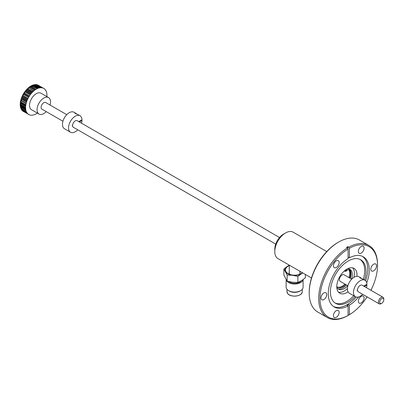 <?xml version="1.0" encoding="UTF-8"?>
<svg xmlns="http://www.w3.org/2000/svg" width="404" height="404" viewBox="0 0 404 404"><rect width="100%" height="100%" fill="white"/><g stroke="black" fill="none" stroke-linecap="round" stroke-linejoin="round"><path stroke-width="0.61" d="M349.283 269.074A11.428 6.6 -60 0 1 351.041 273.867A11.428 6.6 -60 0 1 350.253 278.351M346.445 284.941A11.428 6.6 -60 0 1 337.926 288.744M347.339 268.872A11.428 6.6 -60 0 1 349.97 269.382A11.428 6.6 -60 0 1 352.333 274.614A11.428 6.6 -60 0 1 351.546 279.098M347.738 285.689A11.428 6.6 -60 0 1 338.537 289.178A11.428 6.6 -60 0 1 336.784 287.158M326.735 251.571L293.183 232.199A15.241 8.797 120 0 0 285.562 232.951A15.241 8.797 120 0 0 274.786 251.621A15.241 8.797 120 0 0 277.942 258.595L311.494 277.967M274.786 251.621L274.786 249.132A12.191 7.04 -60 0 1 283.406 234.199L285.562 232.951M309.206 293.021L309.206 292.274A40.693 23.493 -60 0 1 337.981 242.435L338.628 242.062A41.607 24.023 120 0 0 309.206 293.021A41.607 24.023 120 0 0 317.827 312.065L327.306 317.539A41.607 24.023 -60 0 1 320.801 284.633A41.607 24.023 -60 0 1 347.435 247.935L348.086 249.056A40.693 23.493 120 0 0 319.983 298.495A40.693 23.493 120 0 0 348.086 315.489L347.435 315.862A41.607 24.023 -60 0 1 327.306 317.539M348.086 257.06L349.43 257.838L349.43 248.278L348.783 247.157L347.879 246.637A41.607 24.023 -60 0 0 347.208 247.016A41.607 24.023 -60 0 0 346.531 247.415L347.435 247.935M364.595 280.028A25.149 14.519 120 0 0 360.772 259.782A25.149 14.519 120 0 0 348.197 261.024A25.149 14.519 120 0 0 331.77 283.184A25.149 14.519 120 0 0 335.623 303.338A25.149 14.519 120 0 0 348.197 302.091A25.149 14.519 120 0 0 355.071 296.526M333.512 306.505A28.987 16.736 120 0 0 346.536 305.03L348.086 305.924L348.086 315.489M356.207 297.056A28.987 16.736 120 0 1 347.884 304.252L346.536 305.03M361.216 302.914A4.055 2.338 120 0 0 363.863 299.344A4.055 2.338 120 0 0 363.241 296.097A4.055 2.338 120 0 0 361.216 296.294A4.055 2.338 120 0 0 358.565 299.869A4.055 2.338 120 0 0 359.186 303.116A4.055 2.338 120 0 0 361.216 302.914M337.981 242.435L338.628 242.062A41.607 24.023 120 0 1 359.429 240.001L368.913 245.475A41.607 24.023 -60 0 1 377.533 264.524L377.533 265.271A40.693 23.493 120 0 0 349.43 248.278M336.3 317.302A4.055 2.338 120 0 0 338.946 313.726A4.055 2.338 120 0 0 338.325 310.479A4.055 2.338 120 0 0 336.3 310.681A4.055 2.338 120 0 0 333.654 314.251A4.055 2.338 120 0 0 334.275 317.504A4.055 2.338 120 0 0 336.3 317.302M336.3 267.468A4.055 2.338 120 0 0 338.946 263.898A4.055 2.338 120 0 0 338.325 260.646A4.055 2.338 120 0 0 336.3 260.848A4.055 2.338 120 0 0 333.654 264.423A4.055 2.338 120 0 0 334.275 267.67A4.055 2.338 120 0 0 336.3 267.468M323.841 299.576A4.055 2.338 120 0 0 326.493 296.006A4.055 2.338 120 0 0 325.871 292.759A4.055 2.338 120 0 0 323.841 292.956A4.055 2.338 120 0 0 321.195 296.531A4.055 2.338 120 0 0 321.816 299.778A4.055 2.338 120 0 0 323.841 299.576M361.216 253.086A4.055 2.338 120 0 0 363.863 249.51A4.055 2.338 120 0 0 363.241 246.263A4.055 2.338 120 0 0 361.216 246.465A4.055 2.338 120 0 0 358.565 250.036A4.055 2.338 120 0 0 359.186 253.283A4.055 2.338 120 0 0 361.216 253.086M373.675 270.806A4.055 2.338 120 0 0 376.321 267.236A4.055 2.338 120 0 0 375.7 263.989A4.055 2.338 120 0 0 373.675 264.186A4.055 2.338 120 0 0 371.024 267.761A4.055 2.338 120 0 0 371.645 271.008A4.055 2.338 120 0 0 373.675 270.806M334.992 302.934A25.149 14.519 120 0 0 346.905 301.344A25.149 14.519 120 0 0 353.778 295.779M363.686 286.108L366.928 284.234A9.524 5.499 120 0 0 364.964 280.24L363.302 279.28A25.149 14.519 120 0 0 360.105 259.439M338.537 292.238A14.327 8.272 120 0 0 344.253 290.981A14.327 8.272 120 0 0 347.415 288.567M353.879 277.376A14.327 8.272 120 0 0 352.616 267.852M356.969 276.301A14.327 8.272 120 0 0 354.066 268.408A14.327 8.272 120 0 0 346.905 269.114A14.327 8.272 120 0 0 337.547 281.739A14.327 8.272 120 0 0 339.739 293.218A14.327 8.272 120 0 0 346.905 292.511A14.327 8.272 120 0 0 348.031 291.784M348.086 249.056L348.086 258.616A28.987 16.736 120 0 0 329.694 284.194A28.987 16.736 120 0 0 334.265 306.984A28.987 16.736 120 0 0 348.086 305.924M347.879 248.702L347.879 246.637M348.086 314.681L348.783 315.085L349.43 314.711A40.693 23.493 120 0 0 367.11 296.874M348.783 247.157A41.607 24.023 -60 0 1 368.913 245.475M370.917 290.284A40.693 23.493 120 0 0 377.533 265.271M349.43 314.711L349.43 305.146A28.987 16.736 120 0 0 358.59 296.97M366.741 282.856A28.987 16.736 120 0 0 363.252 256.777A28.987 16.736 120 0 0 349.43 257.838M365.625 280.745A28.987 16.736 120 0 0 362.454 256.368M347.884 304.252L349.43 305.146M347.879 305.808L347.879 304.257M302.803 272.947L301.611 273.644A9.524 5.499 180 0 1 297.44 275.164A9.524 5.499 180 0 1 292.511 275.276A9.524 5.499 180 0 1 285.517 271.544A9.524 5.499 180 0 1 287.623 266.175L283.891 268.948L287.148 275.013L292.511 275.276L297.874 276.417L301.611 273.644A9.524 5.499 0 0 0 302.652 272.862M301.344 280.775A7.317 4.222 180 0 1 296.783 283.154A7.317 4.222 180 0 1 288.547 281.477M286.204 279.699A8.474 4.893 0 0 0 297.127 283.795A8.474 4.893 0 0 0 303.04 279.654M286.143 279.603L286.143 287.209A8.474 4.893 0 0 0 288.623 290.668A8.474 4.893 0 0 0 297.127 291.88A8.474 4.893 0 0 0 300.606 290.668A8.474 4.893 0 0 0 303.091 287.209L303.091 279.619M300.606 290.668L300.071 290.981A7.711 4.454 180 0 1 296.9 292.082A7.711 4.454 180 0 1 289.163 290.981L288.623 290.668M289.279 272.155A5.484 3.166 0 0 0 289.128 272.897A5.484 3.166 0 0 0 289.779 274.392M302.379 272.705A9.146 5.277 180 0 1 301.081 273.644A9.146 5.277 180 0 1 297.324 274.952A9.146 5.277 180 0 1 288.148 273.644A9.146 5.277 180 0 1 289.279 265.625M299.455 274.392A5.484 3.166 0 0 0 300.101 272.897A5.484 3.166 0 0 0 299.95 272.155M289.279 265.236L287.623 266.175A9.524 5.499 180 0 1 289.279 265.357M305.343 274.417L305.343 277.846L301.611 280.613L297.874 282.507L292.511 282.245L287.148 281.103L283.891 275.038L283.891 268.948M287.148 281.103L287.148 275.013M297.874 282.507L297.874 276.417M383.8 299.753A2.889 1.672 120 0 0 381.755 298.571A2.889 1.672 120 0 0 379.709 302.111A2.889 1.672 120 0 0 381.755 303.293A2.889 1.672 120 0 0 383.8 299.753L383.8 299.005A3.808 2.197 -60 0 0 383.012 297.263A3.808 2.197 -60 0 0 380.078 298.283A3.808 2.197 -60 0 0 378.417 302.111A3.808 2.197 -60 0 0 379.204 303.853A3.808 2.197 -60 0 0 381.108 303.667L381.755 303.293M340.41 281.457A3.823 2.207 -60 0 1 339.572 278.472A3.823 2.207 -60 0 1 342.117 274.927A3.823 2.207 -60 0 1 344.218 274.866M78.75 121.599L81.997 119.725A9.524 5.499 120 0 0 80.032 115.736A9.524 5.499 120 0 0 75.27 116.206A9.524 5.499 120 0 0 69.044 124.599A9.524 5.499 120 0 0 70.503 132.234A9.524 5.499 120 0 0 75.27 131.76A9.524 5.499 120 0 0 77.73 129.8M81.537 123.21A9.524 5.499 120 0 0 81.997 120.473L81.35 120.099M78.149 115.095C79.229 115.191 78.305 114.67 75.381 113.544L74.806 113.009L75.639 113.201L73.972 112.236A9.524 5.499 120 0 0 69.21 112.711A9.524 5.499 120 0 0 62.989 121.104A9.524 5.499 120 0 0 64.448 128.735L70.503 132.234M75.639 113.201L77.038 114.236M79.396 121.973L81.997 120.473M77.265 120.74A3.808 2.202 120 0 0 74.452 121.493A3.808 2.202 120 0 0 72.594 125.154L72.306 125.321L72.306 126.068L72.594 125.902A3.808 2.202 120 0 0 73.457 127.336M363.085 279.598C364.166 279.694 363.241 279.179 360.317 278.048L359.742 277.518L360.57 277.705L361.974 278.745M364.964 280.24A9.524 5.499 120 0 0 360.201 280.714A9.524 5.499 120 0 0 353.98 289.107A9.524 5.499 120 0 0 355.439 296.738A9.524 5.499 120 0 0 360.201 296.268A9.524 5.499 120 0 0 362.666 294.304M366.473 287.714A9.524 5.499 120 0 0 366.928 284.977L366.282 284.608M360.57 277.705L358.909 276.745A9.524 5.499 120 0 0 354.146 277.215A9.524 5.499 120 0 0 347.925 285.608A9.524 5.499 120 0 0 349.384 293.243L355.439 296.738M364.332 286.481L366.928 284.977M362.196 285.249A3.808 2.202 120 0 0 359.383 285.997A3.808 2.202 120 0 0 357.53 289.663L357.237 289.83L357.237 290.572L357.53 290.405A3.808 2.202 120 0 0 358.393 291.839M337.284 286.981A10.62 6.131 120 0 0 344.95 284.078M348.925 277.583A10.62 6.131 120 0 0 349.712 273.256A10.62 6.131 120 0 0 349.011 269.993A3.626 2.096 120 0 0 348.834 269.731M336.774 286.517A10.62 6.131 120 0 0 337.648 287.224A10.62 6.131 120 0 0 345.703 284.512M349.677 278.018A10.62 6.131 120 0 0 350.47 273.69A10.62 6.131 120 0 0 349.763 270.428A3.626 2.096 120 0 0 349.253 269.882A3.626 2.096 120 0 0 346.465 270.847A1.813 1.045 -60 0 1 345.072 271.326A1.813 1.045 -60 0 1 344.703 270.665M346.642 269.271A0.944 0.545 -60 0 1 346.647 269.372A0.944 0.545 -60 0 1 346.233 270.321A0.944 0.545 -60 0 1 345.506 270.574A0.944 0.545 -60 0 1 345.314 270.18M46.263 111.635A9.524 5.499 -60 0 1 39.036 114.064A9.524 5.499 -60 0 1 37.067 109.706A9.524 5.499 -60 0 1 41.223 100.121A9.524 5.499 -60 0 1 48.561 97.566A9.524 5.499 -60 0 1 50.535 101.929A9.524 5.499 -60 0 1 50.071 105.04M39.036 114.064L31.492 109.711A9.524 5.499 -60 0 1 29.522 105.348A9.524 5.499 -60 0 1 33.678 95.763A9.524 5.499 -60 0 1 41.021 93.213L48.561 97.566M20.74 104.55A14.327 8.272 -60 0 1 20.74 104.197A14.327 8.272 -60 0 1 20.75 103.661M20.796 102.944A14.327 8.272 -60 0 1 20.826 102.621M20.922 101.889A14.327 8.272 -60 0 1 21.129 100.748M21.205 100.414A14.327 8.272 -60 0 1 21.473 99.399M21.71 98.647A14.327 8.272 -60 0 1 21.821 98.308M22.099 97.561A14.327 8.272 -60 0 1 22.23 97.223M22.548 96.48A14.327 8.272 -60 0 1 22.7 96.152M23.053 95.415A14.327 8.272 -60 0 1 23.614 94.374M23.796 94.056A14.327 8.272 -60 0 1 24.215 93.369M24.417 93.061A14.327 8.272 -60 0 1 25.088 92.082M25.573 91.435A14.327 8.272 -60 0 1 25.8 91.153M26.311 90.536A14.327 8.272 -60 0 1 26.543 90.269M27.078 89.693A14.327 8.272 -60 0 1 27.321 89.441M28.073 88.718A14.327 8.272 -60 0 1 28.891 88.016M28.957 87.966A14.327 8.272 -60 0 1 29.81 87.33M30.406 86.931A14.327 8.272 -60 0 1 31.174 86.481M31.446 86.34A14.327 8.272 -60 0 1 32.456 85.88M33.083 85.658A14.327 8.272 -60 0 1 33.815 85.456M34.002 85.416A14.327 8.272 -60 0 1 34.724 85.31M35.017 85.284A14.327 8.272 -60 0 1 35.269 85.274M36.006 85.305A14.327 8.272 -60 0 1 36.375 85.355M37.521 85.688A14.327 8.272 -60 0 1 38.506 86.259M39.37 87.082A14.327 8.272 -60 0 1 39.597 87.375M46.819 95.389L46.925 95.45A15.089 8.711 -60 0 1 46.899 96.132L46.879 96.44M46.682 93.511L46.814 93.587A15.089 8.711 -60 0 1 46.879 94.213L46.899 94.496A15.089 8.711 -60 0 1 46.925 95.152L46.925 95.45M46.516 92.642L46.662 92.723A15.089 8.711 -60 0 1 46.773 93.314L46.814 93.587M45.627 90.37L45.819 90.481A15.089 8.711 -60 0 1 46.061 90.945L46.162 91.168A15.089 8.711 -60 0 1 46.364 91.678L46.445 91.915A15.089 8.711 -60 0 1 46.601 92.471L46.662 92.723M35.027 84.739L40.461 87.713A15.089 8.711 -60 0 1 40.986 87.688L41.178 87.799M45.233 89.754L45.42 89.86A15.089 8.711 -60 0 1 45.703 90.284L45.819 90.481M35.789 84.688L40.238 87.259M35.072 84.603A15.089 8.711 -60 0 1 35.597 84.577L40.935 87.825L41.213 87.688A15.089 8.711 -60 0 1 41.718 87.724L41.91 87.835M44.778 89.208L44.965 89.314A15.089 8.711 -60 0 1 45.283 89.683L45.42 89.86M36.522 84.724L39.845 86.643M35.825 84.577A15.089 8.711 -60 0 1 36.33 84.613L41.94 87.754A15.089 8.711 -60 0 1 42.42 87.85L37.698 84.941A15.089 8.711 -60 0 0 37.244 84.79L37.218 84.845M44.268 88.739L44.45 88.845A15.089 8.711 -60 0 1 44.809 89.163L44.965 89.314M36.552 84.643A15.089 8.711 -60 0 1 37.032 84.739L42.359 87.986L39.42 86.052A15.089 8.711 -60 0 0 39.062 85.734L43.268 88.158M38.425 85.466L42.652 87.91L38.501 85.335A15.089 8.711 -60 0 1 38.895 85.603L38.814 85.729M42.632 87.9A15.089 8.711 -60 0 1 43.087 88.052L43.284 88.133A15.089 8.711 -60 0 1 43.708 88.345L43.89 88.451A15.089 8.711 -60 0 1 44.283 88.713L44.203 88.84M42.622 87.926L37.628 85.077M39.678 87.82A15.089 8.711 -60 0 1 40.218 87.734L34.83 84.623A15.089 8.711 -60 0 0 34.29 84.709L39.678 87.82L34.007 84.891L39.239 87.91M26.75 89.501L26.906 89.198L32.295 92.309A15.089 8.711 -60 0 1 32.835 91.764L33.083 91.531A15.089 8.711 -60 0 1 33.638 91.026L28.502 87.703A15.089 8.711 -60 0 1 29.073 87.244L29.325 87.052L34.714 90.163A15.089 8.711 -60 0 1 35.289 89.749L35.547 89.577A15.089 8.711 -60 0 1 36.128 89.218L30.997 85.956A15.089 8.711 -60 0 1 31.578 85.648L37.224 88.633A15.089 8.711 -60 0 1 37.799 88.38L38.052 88.279A15.089 8.711 -60 0 1 38.622 88.082L38.875 88.006A15.089 8.711 -60 0 1 39.43 87.865L39.642 87.956M38.622 88.082L33.234 84.971L38.456 88.138M37.799 88.38L32.411 85.269A15.089 8.711 -60 0 0 31.835 85.522M30.997 86.082L30.739 86.229L36.022 89.279M35.289 89.749L29.901 86.638A15.089 8.711 -60 0 0 29.325 87.052M33.916 90.92L33.891 90.814A15.089 8.711 -60 0 1 34.461 90.355L34.714 90.163M28.502 87.703L33.891 90.814M33.118 91.632L27.533 88.703M32.835 91.764L27.447 88.653A15.089 8.711 -60 0 0 26.906 89.198M31.527 93.147A15.089 8.711 -60 0 1 32.052 92.561L26.664 89.451A15.089 8.711 -60 0 0 26.139 90.036L31.578 93.228L31.345 93.496L25.912 90.304A15.089 8.711 -60 0 0 25.407 90.925L30.795 94.036A15.089 8.711 -60 0 1 31.3 93.415M30.093 94.965A15.089 8.711 -60 0 1 30.573 94.319L25.184 91.208A15.089 8.711 -60 0 0 24.705 91.854L30.093 94.965L29.881 95.263A15.089 8.711 -60 0 0 29.426 95.94L24.109 92.885L23.912 93.193L29.224 96.258M28.881 96.99L23.493 93.88L23.311 94.198L28.699 97.308L28.805 96.95A15.089 8.711 -60 0 1 29.229 96.248L29.497 95.995M27.699 99.041A15.089 8.711 -60 0 1 28.063 98.308L22.674 95.198A15.089 8.711 -60 0 0 22.316 95.93L27.79 99.061L27.639 99.389L22.159 96.258A15.089 8.711 -60 0 0 21.841 97L27.23 100.111A15.089 8.711 -60 0 1 27.548 99.369M26.81 101.192A15.089 8.711 -60 0 1 27.093 100.445L21.705 97.334A15.089 8.711 -60 0 0 21.422 98.081L26.906 101.192L26.694 101.525L21.306 98.414A15.089 8.711 -60 0 0 21.064 99.162L26.452 102.273A15.089 8.711 -60 0 1 26.694 101.525M26.169 103.278L20.862 100.217L20.786 100.546L26.174 103.656L26.149 103.348A15.089 8.711 -60 0 1 26.351 102.606L26.452 102.273M25.74 105.459A15.089 8.711 -60 0 1 25.851 104.737L20.463 101.626A15.089 8.711 -60 0 0 20.351 102.348L25.846 105.419L25.699 105.777L20.311 102.667A15.089 8.711 -60 0 0 20.245 103.368L25.634 106.479A15.089 8.711 -60 0 1 25.699 105.777M25.588 107.348L20.306 104.298L20.306 104.596L25.588 107.469A15.089 8.711 -60 0 1 25.609 106.787L25.634 106.479M25.609 108.423A15.089 8.711 -60 0 1 25.588 107.772L20.2 104.661A15.089 8.711 -60 0 0 20.225 105.313L25.72 108.353L25.634 108.711L20.245 105.601A15.089 8.711 -60 0 0 20.311 106.227L25.699 109.338A15.089 8.711 -60 0 1 25.634 108.711M25.846 109.529L20.351 106.494L25.699 109.338M25.816 110.029L20.463 107.085L25.851 110.196A15.089 8.711 -60 0 1 25.74 109.605M26.149 111.246L20.761 108.136A15.089 8.711 -60 0 0 20.963 108.646L26.351 111.757A15.089 8.711 -60 0 1 26.149 111.246L26.068 111.009A15.089 8.711 -60 0 1 25.912 110.454L25.851 110.196M26.694 112.443A15.089 8.711 -60 0 1 26.452 111.974L21.064 108.863A15.089 8.711 -60 0 0 21.306 109.332L26.906 112.529L21.422 109.529A15.089 8.711 -60 0 0 21.705 109.949L27.093 113.059A15.089 8.711 -60 0 1 26.81 112.64M27.548 113.61A15.089 8.711 -60 0 1 27.23 113.236L21.841 110.125A15.089 8.711 -60 0 0 22.159 110.499L22.346 110.605M28.129 113.978L28.063 114.08A15.089 8.711 -60 0 1 27.699 113.761L24.492 111.908A15.089 8.711 -60 0 1 24.038 111.757L28.245 114.186M23.311 111.231L27.719 113.777L23.235 111.363A15.089 8.711 -60 0 1 22.841 111.1L22.907 110.994M28.699 114.342L28.623 114.473A15.089 8.711 -60 0 1 28.229 114.211L28.31 114.085M37.224 113.171L36.966 113.342A15.089 8.711 -60 0 1 36.385 113.706L36.128 113.852A15.089 8.711 -60 0 1 35.547 114.16L35.289 114.287A15.089 8.711 -60 0 1 34.714 114.539L34.461 114.64A15.089 8.711 -60 0 1 33.891 114.837L33.638 114.913A15.089 8.711 -60 0 1 33.083 115.054L32.835 115.105A15.089 8.711 -60 0 1 32.295 115.185L32.052 115.211A15.089 8.711 -60 0 1 31.527 115.236L31.3 115.231A15.089 8.711 -60 0 1 30.795 115.196L30.573 115.17A15.089 8.711 -60 0 1 30.093 115.074L29.881 115.019A15.089 8.711 -60 0 1 29.426 114.867L29.245 114.761M27.28 113.171L25.407 112.085M26.886 112.554L26.139 112.125M25.73 111.398A14.327 8.272 -60 0 1 25.366 111.347M24.215 111.014A14.327 8.272 -60 0 1 23.23 110.444M22.366 109.615A14.327 8.272 -60 0 1 22.139 109.322M21.745 108.701A14.327 8.272 -60 0 1 21.235 107.535M21.175 107.348A14.327 8.272 -60 0 1 21.048 106.898M20.862 105.959A14.327 8.272 -60 0 1 20.821 105.661M23.897 111.565L23.841 111.676A15.089 8.711 -60 0 1 23.417 111.469L23.493 111.337M22.725 110.888L22.674 110.969A15.089 8.711 -60 0 1 22.316 110.651M20.609 107.171L20.523 107.343A15.089 8.711 -60 0 0 20.68 107.893L20.761 108.136M20.463 107.085A15.089 8.711 -60 0 1 20.351 106.494M20.306 104.298L20.2 104.358A15.089 8.711 -60 0 1 20.225 103.677L20.341 103.429M20.447 102.404L20.311 102.667M20.786 100.546L20.68 100.566A15.089 8.711 -60 0 0 20.523 101.303L20.463 101.626M20.862 100.217L20.761 100.237A15.089 8.711 -60 0 1 20.963 99.495L21.144 99.207M21.503 98.127L21.306 98.414M21.917 97.046L21.705 97.334M22.392 95.97L22.159 96.258M23.311 94.198L23.235 94.152A15.089 8.711 -60 0 0 22.841 94.869L22.674 95.198M23.493 93.88L23.417 93.839A15.089 8.711 -60 0 1 23.841 93.137L23.912 93.193M24.109 92.885L24.038 92.829A15.089 8.711 -60 0 1 24.492 92.152L24.705 91.854M25.407 90.925L25.26 91.253M26.139 90.036L25.987 90.35M27.73 88.521L27.694 88.42A15.089 8.711 -60 0 1 28.25 87.915L28.527 87.809M30.739 86.229L30.739 86.108A15.089 8.711 -60 0 0 30.159 86.466L30.002 86.698M33.234 84.971A15.089 8.711 -60 0 0 32.663 85.168L32.537 85.345M34.007 84.891L34.042 84.754A15.089 8.711 -60 0 0 33.487 84.896L33.375 85.057M37.825 85.158L37.895 85.022A15.089 8.711 -60 0 1 38.319 85.234L38.244 85.365M36.385 89.193L36.385 89.067A15.089 8.711 -60 0 1 36.966 88.759L37.224 88.633M32.052 92.561L32.295 92.309M30.573 94.319L30.795 94.036M28.063 98.308L28.229 97.98A15.089 8.711 -60 0 1 28.623 97.263M27.093 100.445L27.23 100.111M26.174 103.656L26.068 103.677A15.089 8.711 -60 0 0 25.912 104.414L25.851 104.737M28.881 114.448L28.805 114.579A15.089 8.711 -60 0 0 29.229 114.787L29.426 114.867M41.991 109.166A3.808 2.202 -60 0 1 41.107 107.373A3.808 2.202 -60 0 1 42.829 103.475A3.808 2.202 -60 0 1 45.798 102.576M287.648 293.471A7.62 4.399 0 0 0 296.198 295.991A7.62 4.399 0 0 0 302.237 291.688C302.712 296.329 290.496 297.854 287.668 293.531L286.997 291.688A7.62 4.399 0 0 0 287.648 293.471M299.95 294.829A7.469 4.313 180 0 1 289.284 294.829M300.642 290.648A7.62 4.399 180 0 1 288.587 290.648M349.763 270.428L349.011 269.993M302.237 289.35L302.237 291.688M286.997 289.35L286.997 291.688M299.95 273.639L299.95 271.301M289.279 273.639L289.279 265.14M41.804 109.06L62.943 121.261M73.27 127.225L275.715 244.107M340.022 281.234L347.879 285.769M358.207 291.733L379.204 303.853M45.612 102.465L66.746 114.67M77.078 120.634L279.517 237.512M343.829 274.639L351.682 279.174M362.014 285.138L383.012 297.263M80.032 115.736L78.366 114.776M345.072 271.326L344.39 270.933"/></g></svg>
